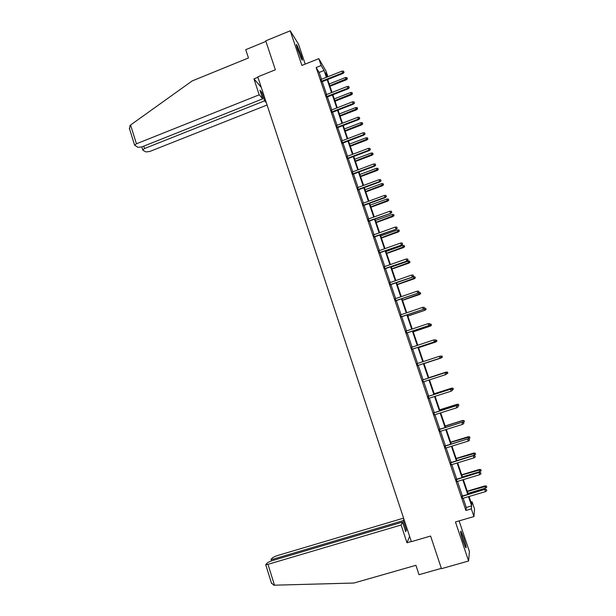 <?xml version="1.0" encoding="UTF-8"?>
<svg xmlns="http://www.w3.org/2000/svg" width="616" height="616" viewBox="0 0 616 616"><rect width="100%" height="100%" fill="white"/><g stroke="black" fill="none" stroke-linecap="round" stroke-linejoin="round"><path stroke-width="0.92" d="M463.625 537.66L460.991 531.208C460.121 530.645 460.845 534.01 463.163 541.31L465.796 547.778C466.659 548.286 465.935 544.906 463.625 537.66M301.101 55.024L296.758 44.706C296.057 43.921 296.373 45.576 297.705 49.673L302.048 60.006C302.756 60.776 302.441 59.113 301.101 55.024M470.932 502.078L472.056 501.747L474.543 509.078L473.95 516.547L471.348 508.862L471.64 505.898L468.507 496.658M305.213 64.103L298.483 44.106L290.228 30.8L265.727 40.849L275.367 69.785L257.781 76.869L411.365 541.649L430.592 536.051L441.456 568.683L468.591 560.991L469.423 551.536L459.097 520.89M321.46 79.287L319.15 72.457L316.147 67.521L321.144 65.527L318.811 58.643L325.918 70.879L327.905 76.731M316.147 67.521L465.904 510.464L466.297 507.476L463.17 498.244M462.416 496.011L457.472 481.404M456.733 479.217L451.798 464.626M451.074 462.485L446.146 447.917M445.437 445.822L440.517 431.269M439.824 429.221L434.911 414.691M434.234 412.689L429.321 398.175M428.659 396.219L423.762 381.728M423.115 379.81L418.226 365.357M417.579 363.455L412.712 349.072M412.065 347.139L407.23 332.848M406.568 330.892L401.763 316.693M401.093 314.707L396.319 300.6M395.634 298.583L390.898 284.569M390.205 282.528L385.493 268.599M384.792 266.528L380.111 252.691M379.402 250.589L374.751 236.844M374.035 234.719L369.415 221.052M368.684 218.903L364.095 205.328M363.355 203.157L358.797 189.666M358.05 187.464L353.515 174.059M352.76 171.833L348.256 158.512M347.493 156.256L343.02 143.028M342.25 140.748L337.799 127.597M337.021 125.294L332.601 112.235M331.816 109.902L327.427 96.92M326.626 94.564L322.26 81.666M321.051 79.449L321.86 81.828M326.218 94.725L327.011 97.082M331.4 110.056L332.193 112.389M336.613 125.448L337.391 127.758M341.834 140.902L342.604 143.181M347.077 156.418L347.848 158.674M352.344 171.987L353.099 174.213M357.634 187.618L358.381 189.82M362.94 203.303L363.679 205.482M368.268 219.057L368.992 221.206M373.612 234.865L374.335 236.991M378.979 250.743L379.695 252.837M384.369 266.674L385.069 268.745M389.782 282.675L390.475 284.715M395.21 298.729L395.895 300.747M400.662 314.853L401.332 316.84M406.137 331.038L406.799 332.994M411.634 347.285L412.281 349.21M417.148 363.594L417.794 365.496M422.684 379.949L423.331 381.866M428.228 396.358L428.89 398.313M433.795 412.82L434.473 414.83M439.393 429.36L440.078 431.408M445.006 445.953L445.715 448.048M450.635 462.616L451.359 464.757M456.294 479.348L457.034 481.535M461.977 496.15L462.732 498.375M473.95 516.547L455.455 521.952L468.591 560.991M465.904 510.464L471.348 508.862M290.228 30.8L301.886 65.442L318.811 58.643M469.046 496.504L471.771 504.55L472.056 501.747M327.75 76.784L325.387 72.757L326.873 77.139M327.681 79.526L332.055 92.431M332.856 94.787L337.26 107.777M338.053 110.11L342.481 123.185M343.266 125.495L347.724 138.654M348.502 140.941L352.991 154.177M353.753 156.441L358.273 169.77M359.036 171.995L363.579 185.408M364.325 187.618L368.907 201.116M369.646 203.295L374.251 216.886M374.982 219.034L379.618 232.709M380.334 234.835L385 248.602M385.716 250.697L390.413 264.557M391.114 266.62L395.842 280.565M396.535 282.605L401.286 296.642M401.971 298.66L406.76 312.782M407.43 314.768L412.25 328.983M412.92 330.938L417.763 345.245M418.418 347.178L423.3 361.577M423.947 363.478L428.852 377.947M429.506 379.864L434.419 394.371M435.088 396.327L440.009 410.857M440.686 412.859L445.622 427.404M446.315 429.452L451.251 444.02M451.967 446.115L456.91 460.706M457.634 462.847L462.585 477.454M463.332 479.641L468.291 494.271M326.38 77.331L324.062 70.493L321.144 65.527M467.752 494.425L462.793 479.802M462.054 477.616L457.103 463.009M456.379 460.868L451.436 446.284M450.72 444.182L445.784 429.622M445.091 427.573L440.163 413.028M439.485 411.018L434.557 396.496M433.895 394.54L428.982 380.034M428.328 378.116L423.423 363.648M422.784 361.746L417.902 347.347M417.248 345.422L412.397 331.115M411.734 329.16L406.914 314.945M406.244 312.959L401.455 298.837M400.77 296.82L396.019 282.79M395.326 280.742L390.598 266.805M389.897 264.734L385.2 250.881M384.492 248.787L379.826 235.019M379.11 232.894L374.474 219.219M373.743 217.071L369.138 203.48M368.399 201.301L363.825 187.803M363.078 185.601L358.527 172.187M357.773 169.954L353.253 156.626M352.491 154.37L348.002 141.126M347.231 138.846L342.765 125.687M341.988 123.377L337.553 110.303M336.767 107.969L332.363 94.98M331.562 92.623L327.188 79.718M319.15 72.457L324.062 70.493M466.297 507.476L471.64 505.898M321.66 81.905L342.935 73.473L342.627 72.888L321.452 81.281M343.867 72.111L343.528 71.133L343.867 72.111L342.627 72.888L342.026 71.125L320.851 79.526M342.935 73.473L344.036 72.442M343.528 71.133L342.026 71.125M347.347 78.833L346.862 77.562L347.347 78.833L346.277 79.841L345.391 77.554L329.183 83.961M347.185 78.517L329.768 85.686M346.277 79.841L329.968 86.278M345.391 77.554L346.862 77.562M296.835 46.878L301.078 58.22M301.393 58.867L296.65 46.177M460.868 533.271L464.903 545.984M465.211 546.677L460.714 532.532M259.197 94.818L136.436 143.782L134.635 145.207L137.907 147.324L141.803 146.916L262.778 98.806L259.197 94.818L253.946 78.886L261.238 87.318M129.591 129.067L129.999 125.479L130.569 125.017L192.161 80.942L248.464 57.966L245.73 49.68L265.912 41.403M143.79 146.131L144.544 148.518L142.758 149.904L142.989 150.258L145.876 151.921L149.665 151.513L267.082 105.013M144.544 148.518L264.611 100.839L266.343 102.772M260.76 92.693L261.785 92.292L259.937 90.19L262.778 98.806M261.785 92.292L264.611 100.839M257.919 77.285L253.946 78.886M403.596 518.141L276.646 555.801L273.027 557.38L271.125 559.228L271.51 560.86L267.767 562.5L265.704 564.68L267.968 564.333L274.49 585.192L273.735 585.192L271.348 582.744M274.49 585.192L353.9 583.036L415.916 565.311L419.019 574.697L441.349 568.36M271.063 559.451L273.288 559.105L273.643 560.229M403.95 519.203L403.264 520.612L273.288 559.105M271.494 560.868L402.533 522.098L401.108 525.009L267.968 564.333M402.533 522.098L405.698 531.662L406.391 530.099L403.264 520.612M409.617 536.359L406.968 542.758L401.108 525.009M411.311 541.495L406.968 542.758M406.391 530.099L405.282 530.422M326.819 97.159L348.156 88.781L347.863 88.227L326.619 96.566M349.095 87.441L348.764 86.456L349.095 87.441L347.863 88.227L347.255 86.456L326.018 94.802M348.156 88.781L349.264 87.749M348.764 86.456L347.255 86.456M331.993 112.466L353.399 104.142L353.114 103.619L331.808 111.912M354.354 102.834L354.015 101.848L354.354 102.834L353.114 103.619L352.506 101.84L331.208 110.133M353.399 104.142L354.508 103.126M354.015 101.848L352.506 101.84M352.46 93.801L351.975 92.546L352.46 93.801L351.382 94.802L350.504 92.539L334.249 98.906M352.306 93.509L334.842 100.631M351.382 94.802L335.027 101.201M350.504 92.539L351.975 92.546M357.596 108.832L357.111 107.584L357.596 108.832L356.51 109.825L355.64 107.584L339.339 113.906M357.442 108.555L339.924 115.639M356.51 109.825L340.109 116.178M355.64 107.584L357.111 107.584M337.191 127.835L358.658 119.566L358.389 119.073L337.014 127.304M359.629 118.28L359.29 117.286L359.629 118.28L358.389 119.073L357.773 117.286L336.413 125.525M358.658 119.566L359.775 118.557M359.29 117.286L357.773 117.286M342.411 143.258L363.94 135.05L363.679 134.588L342.242 142.766M364.918 133.787L364.58 132.794L364.918 133.787L363.679 134.588L363.063 132.794L341.634 140.979M363.94 135.05L365.065 134.049M364.58 132.794L363.063 132.794M347.647 158.743L369.246 150.589L368.992 150.165L347.486 158.281M370.231 149.357L369.893 148.356L370.231 149.357L368.992 150.165L368.376 148.364L346.885 156.487M369.246 150.589L370.37 149.596M369.893 148.356L368.376 148.364M362.747 123.916L362.27 122.684L362.747 123.916L361.654 124.894L360.791 122.684L344.444 128.967M362.601 123.654L345.037 130.708M361.654 124.894L345.206 131.208M360.791 122.684L362.27 122.684M367.914 139.054L367.444 137.838L367.914 139.054L366.82 140.024L365.966 137.838L349.565 144.075M367.775 138.808L350.158 145.823M366.82 140.024L350.319 146.3M365.966 137.838L367.444 137.838M373.103 154.246L372.634 153.045L373.103 154.246L372.002 155.217L371.155 153.053L354.708 159.251M372.973 154.023L355.301 160.999M372.002 155.217L355.455 161.446M371.155 153.053L372.634 153.045M352.899 174.29L374.567 166.189L374.328 165.796L352.76 173.858M375.567 164.988L375.221 163.987L375.567 164.988L374.328 165.796L373.712 163.987L352.144 172.056M374.567 166.189L375.698 165.204M375.221 163.987L373.712 163.987M378.316 169.5L377.854 168.314L378.316 169.5L377.208 170.463L376.368 168.322L359.875 174.474M378.185 169.292L360.468 176.238M377.208 170.463L360.606 176.646M376.368 168.322L377.854 168.314M358.181 189.89L379.91 181.851L379.679 181.489L358.042 189.497M380.919 180.673L380.58 179.664L380.919 180.673L379.679 181.489L379.063 179.679L357.434 187.688M379.91 181.851L381.05 180.881M380.58 179.664L379.063 179.679M383.545 184.815L383.083 183.637L383.545 184.815L382.428 185.763L381.604 183.645L365.057 189.759M383.421 184.623L365.65 191.53M382.428 185.763L365.781 191.907M381.604 183.645L383.083 183.637M363.478 205.559L385.277 197.574L385.054 197.243L363.355 205.197M386.301 196.427L385.955 195.411L386.301 196.427L385.054 197.243L384.43 195.426L362.739 203.38M385.277 197.574L386.417 196.604M385.955 195.411L384.43 195.426M388.788 200.185L388.334 199.022L388.788 200.185L387.672 201.124L386.856 199.03L370.255 205.097M388.673 200.007L370.855 206.876M387.672 201.124L370.971 207.222M386.856 199.03L388.334 199.022M368.791 221.283L390.66 213.352L368.684 220.952M391.691 212.235L391.345 211.219L391.691 212.235L390.452 213.059L389.828 211.234L368.068 219.127M390.66 213.352L391.807 212.397M391.345 211.219L389.828 211.234M394.055 215.608L393.609 214.46L394.055 215.608L392.931 216.539L392.123 214.476L375.475 220.497M393.947 215.454L376.076 222.284M392.931 216.539L376.184 222.592M392.123 214.476L393.609 214.46M374.128 237.068L396.065 229.198L374.028 236.767M397.112 228.105L396.766 227.088L397.112 228.105L395.865 228.936L395.241 227.104L373.411 234.942M396.065 229.198L397.22 228.251M396.766 227.088L395.241 227.104M399.345 231.092L398.898 229.96L399.345 231.092L398.213 232.016L397.412 229.976L380.719 235.959M399.245 230.954L381.319 237.745M398.213 232.016L381.42 238.022M397.412 229.976L398.898 229.96M379.487 252.906L401.493 245.099L379.402 252.652M402.548 244.036L402.202 243.012L402.548 244.036L401.301 244.875L400.677 243.035L378.778 250.812M401.493 245.099L402.656 244.167M402.202 243.012L400.677 243.035M404.65 246.639L404.212 245.515L404.65 246.639L403.518 247.547L402.725 245.53L385.978 251.474M404.558 246.515L386.586 253.268M403.518 247.547L386.671 253.515M402.725 245.53L404.212 245.515M384.869 268.815L406.937 261.069L384.792 268.591M408.008 260.037L407.661 259.005L408.008 260.037L406.76 260.876L406.129 259.028L384.168 266.751M406.937 261.069L408.108 260.145M407.661 259.005L406.129 259.028M409.979 262.239L409.548 261.13L409.979 262.239L408.839 263.14L408.054 261.153L391.252 267.051M409.886 262.139L391.868 268.846M408.839 263.14L391.938 269.061M408.054 261.153L409.548 261.13M390.267 284.785L412.404 277.1L390.205 284.592M413.49 276.091L413.143 275.059L413.49 276.091L412.243 276.938L411.611 275.082L389.574 282.744M412.404 277.1L413.582 276.176M413.143 275.059L411.611 275.082M415.33 277.901L414.899 276.807L415.33 277.901L414.183 278.794L413.405 276.83L396.558 282.682M415.246 277.816L397.166 284.492M414.183 278.794L397.228 284.669M413.405 276.83L414.899 276.807M395.688 300.816L417.894 293.185L395.634 300.662M418.995 292.215L418.641 291.175L418.995 292.215L417.74 293.062L417.109 291.199L395.01 298.798M417.894 293.185L419.08 292.284M418.641 291.175L417.109 291.199M420.697 293.624L420.274 292.546L420.697 293.624L419.542 294.51L418.641 292.615M420.62 293.555L402.494 300.192M419.542 294.51L402.541 300.339M418.78 292.569L420.274 292.546M401.132 316.909L423.408 309.34L401.093 316.786M424.516 308.393L424.162 307.353L424.516 308.393L423.269 309.255L422.63 307.384L400.462 314.922M423.408 309.34L424.593 308.447M424.162 307.353L422.63 307.384M426.087 309.401L425.671 308.339L426.087 309.401L424.925 310.279L407.838 315.954M426.018 309.355L424.794 310.195L424.278 308.685M424.925 310.279L407.877 316.062M424.57 308.362L425.671 308.339M406.591 333.064L428.936 325.556L406.568 332.979M430.068 324.64L429.706 323.6L430.068 324.64L428.813 325.51L428.174 323.631L405.936 331.108M428.936 325.556L430.137 324.671M429.706 323.6L428.174 323.631M431.5 325.248L431.085 324.201L431.5 325.248L430.33 326.11L413.197 331.77M431.431 325.217L430.207 326.064L429.814 324.909M430.33 326.11L413.228 331.855M429.983 324.224L431.085 324.201M412.081 349.28L434.496 341.841L412.065 349.233M435.635 340.956L435.273 339.909L435.635 340.956L434.38 341.826L433.733 339.94L411.426 347.355M434.496 341.841L435.697 340.964M435.273 339.909L433.733 339.94M436.929 341.149L436.521 340.117L436.929 341.149L435.758 342.003L418.58 347.655M436.867 341.141L435.643 341.988L435.373 341.195M435.758 342.003L418.595 347.701M435.412 340.14L436.521 340.117M441.225 357.326L440.863 356.279L441.225 357.326L439.97 358.204L417.579 365.55L440.07 358.189L439.323 356.31L416.94 363.663M440.07 358.189L441.279 357.319M440.517 356.279L440.001 356.287M441.98 356.094L440.471 356.133L442.034 356.087L442.327 357.126L442.034 356.087M442.327 357.126L441.102 357.981L423.985 363.594L441.202 357.958L440.956 357.55M442.38 357.111L441.202 357.958M446.885 373.735L446.523 372.68L446.885 373.735L445.576 374.651L423.123 381.935M446.831 373.766L445.576 374.651L445.022 372.695L422.476 380.018M446.477 372.711L444.929 372.749L422.484 380.041M446.523 372.68L445.022 372.695M446.123 372.688L446.038 372.126L428.782 377.731M447.455 372.133L447.809 373.165L447.501 372.11L445.945 372.172L428.782 377.747M447.855 373.134L446.377 374.097M447.809 373.165L446.562 373.966M446.038 372.126L447.501 372.11M452.106 389.212L452.467 390.275L452.152 389.166L450.558 389.258L451.212 391.16L428.682 398.383M428.043 396.481L450.642 389.166L428.02 396.419M452.152 389.166L450.642 389.166M451.212 391.16L452.467 390.275M451.744 389.166L451.52 388.195L434.211 393.747M452.952 388.242L453.307 389.274L452.991 388.195L451.443 388.28L434.226 393.801M453.307 389.274L452.406 389.913M451.52 388.195L452.991 388.195M457.757 405.782L458.127 406.845L457.796 405.713L456.21 405.821L456.864 407.738L434.265 414.891M433.618 412.982L456.279 405.698L433.587 412.889M457.796 405.713L456.279 405.698M456.864 407.738L458.127 406.845M457.388 405.705L457.026 404.327L439.662 409.832M458.473 404.404L458.828 405.443L458.504 404.335L456.964 404.442L439.693 409.925M458.828 405.443L457.927 406.083M457.026 404.327L458.504 404.335M463.44 422.414L463.802 423.485L463.471 422.322L461.885 422.46L462.547 424.385L439.87 431.47M439.223 429.552L461.946 422.291L439.177 429.421M464.372 421.675L464.041 420.543L464.372 421.675L463.463 422.322L461.946 422.291M462.547 424.385L463.802 423.485M463.063 422.314L462.554 420.52L445.137 425.979M464.017 420.636L462.5 420.674L445.183 426.103M462.554 420.52L464.041 420.543M469.138 439.108L469.507 440.186L469.161 439L467.583 439.162L468.245 441.087L445.499 448.109M444.852 446.192L467.629 438.954L444.791 446.023M469.161 439L467.629 438.954M468.245 441.087L469.507 440.186M469.931 437.968L469.6 436.813L469.931 437.968L468.707 438.854L468.106 436.775L450.635 442.188M469.577 436.921L450.689 442.35M468.707 438.854L468.306 438.977M468.106 436.775L469.6 436.813M474.859 455.878L475.229 456.957L474.874 455.74L473.304 455.925L473.966 457.865L451.151 464.826M450.496 462.893L473.334 455.686L450.427 462.685M474.874 455.74L473.334 455.686M473.966 457.865L475.229 456.957M475.521 454.331L475.175 453.153L475.521 454.331L474.289 455.216L473.673 453.099L456.148 458.458M475.159 453.276L456.217 458.658M474.289 455.216L456.856 460.545M473.673 453.099L475.175 453.153M480.603 472.711L480.973 473.789L480.611 472.557L479.048 472.765L479.71 474.705L456.826 481.597M456.171 479.656L479.063 472.487L456.086 479.41M480.611 472.557L479.063 472.487M479.71 474.705L480.973 473.789M481.127 470.747L480.78 469.546L481.127 470.747L479.895 471.648L479.263 469.484L461.684 474.797M480.765 469.692L461.761 475.028M479.895 471.648L462.408 476.923M479.263 469.484L480.78 469.546M486.378 489.605L486.748 490.69L486.378 489.435L484.815 489.666L485.477 491.622L462.516 498.436M461.861 496.496L484.823 489.35L461.761 496.211M486.378 489.435L484.823 489.35M485.477 491.622L486.748 490.69M486.755 487.233L486.401 486.009L486.755 487.233L485.523 488.134L484.877 485.932L467.244 491.191M486.394 486.178L467.336 491.46M485.523 488.134L467.983 493.362M484.877 485.932L486.401 486.009M130.569 125.017L136.436 143.782M142.758 149.904L141.819 146.916M129.337 128.267L134.635 145.207M265.704 564.68L271.587 583.498"/></g></svg>
